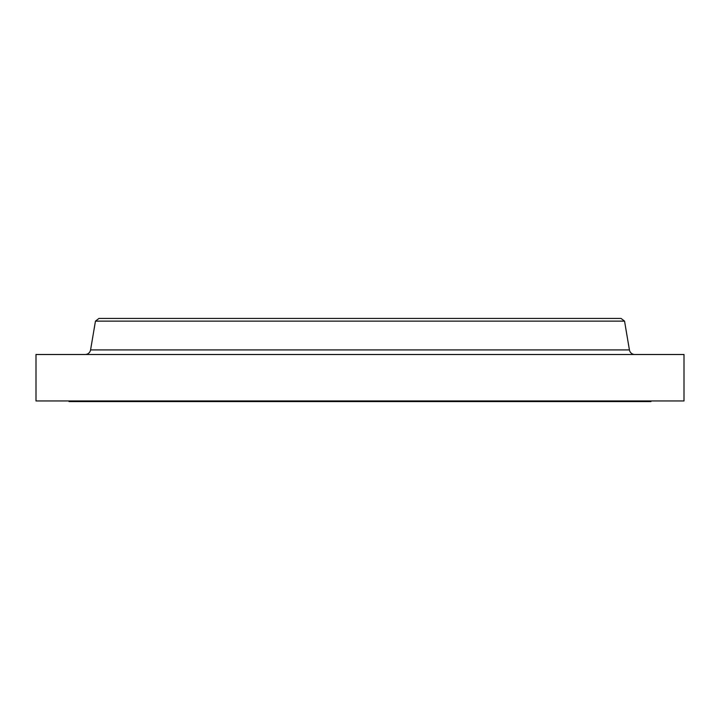 <?xml version="1.0" encoding="UTF-8"?>
<svg xmlns="http://www.w3.org/2000/svg" width="720" height="720" viewBox="0 0 720 720"><rect width="100%" height="100%" fill="white"/><g stroke="black" fill="none" stroke-linecap="round" stroke-linejoin="round"><path stroke-width="1.08" d="M629.424 349.92L90.576 349.92A5.499 5.499 0 0 1 85.149 354.501A5.499 5.499 0 0 0 90.576 349.92L629.424 349.92L624.546 321.129L621.036 318.429L98.964 318.429L95.454 321.129L624.546 321.129L95.454 321.129L90.576 349.92L95.454 321.129L98.964 318.429L621.036 318.429L624.546 321.129L629.424 349.92A5.499 5.499 0 0 0 634.851 354.501M650.988 401.571L650.988 400.959L650.988 401.571L69.012 401.571L650.988 401.571M69.012 400.959L69.012 401.571L69.012 400.959M684 400.959L684 354.501L36 354.501L36 400.959L684 400.959L684 354.501L36 354.501L36 400.959L684 400.959"/></g></svg>
